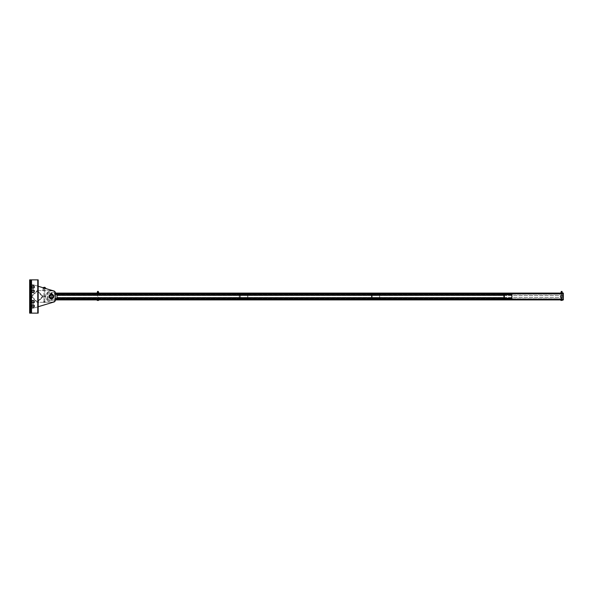 <?xml version="1.0" encoding="UTF-8"?>
<svg xmlns="http://www.w3.org/2000/svg" width="593" height="593" viewBox="0 0 593 593"><rect width="100%" height="100%" fill="white"/><g stroke="black" fill="none" stroke-linecap="round" stroke-linejoin="round"><path stroke-width="0.44" stroke-dasharray="2.96 2.22" d="M55.223 300.644A5.633 5.633 0 0 1 45.78 296.5A5.633 5.633 0 0 0 54.222 301.377A5.633 5.633 0 0 0 54.222 291.623A5.633 5.633 0 0 0 45.78 296.5A5.633 5.633 0 0 1 55.223 292.356M45.78 296.5A5.633 5.633 0 0 0 54.222 301.377A5.633 5.633 0 0 0 54.222 291.623A5.633 5.633 0 0 0 45.78 296.5A5.633 5.633 0 0 1 54.222 291.623A5.633 5.633 0 0 1 54.222 301.377A5.633 5.633 0 0 1 45.78 296.5M54.823 293.298L54.823 299.702L54.608 293.09L47.996 293.298L54.823 293.298M54.608 299.91L48.211 299.91L54.608 299.91M55.245 293.298L55.245 299.702A0.637 0.637 0 0 1 54.608 300.34L48.211 300.34A0.637 0.637 0 0 1 47.566 299.702L47.566 293.298A0.637 0.637 0 0 1 48.211 292.66L54.608 292.66A0.637 0.637 0 0 1 55.245 293.298A0.637 0.637 0 0 0 54.608 292.66L48.211 292.66A0.637 0.637 0 0 0 47.566 293.298L47.566 299.702A0.637 0.637 0 0 0 48.211 300.34L54.608 300.34A0.637 0.637 0 0 0 55.245 299.702L55.245 293.298M47.996 299.702L47.996 293.298L47.996 299.702M562.112 299.532L561.171 299.532L562.112 299.91M97.912 293.468L97.437 293.468L97.912 293.468M97.912 293.09L97.437 293.09L97.912 293.09M97.912 299.532L97.437 299.532L97.912 299.532M97.912 299.91L97.23 299.91L98.379 299.91L97.437 299.91L97.912 299.91L97.571 300.458L98.594 300.399L97.912 300.399M55.89 293.09L563.35 293.09L55.245 293.09L55.245 299.91L563.35 299.91L563.35 293.09L563.35 299.91L55.245 299.91L55.245 293.09L55.245 299.91L55.245 293.09L563.35 293.09L563.35 299.91L55.89 299.91M55.245 297.441L55.245 298.783L55.245 297.441L563.35 297.441L563.35 298.783L563.35 297.441L55.245 297.441M55.245 295.559L55.245 294.217L55.245 295.559L563.35 295.559L563.35 294.217L563.35 295.559L55.245 295.559M55.245 299.532L563.35 299.532L55.245 299.532M561.171 293.468L562.112 293.468L561.171 293.09L562.112 293.468M562.112 293.09L561.171 293.09M55.245 293.468L563.35 293.468L55.245 293.468M247.681 298.205L247.681 294.795L237.141 294.795L247.681 294.795L240.061 294.795L240.061 298.205L247.681 298.205L237.141 298.205L247.859 298.205L240.239 298.205L240.239 294.795L247.859 294.795L247.859 298.205M247.681 298.546L237.141 298.546M247.681 294.454L237.141 294.454M501.211 298.205L511.929 298.205M511.752 298.546L501.211 298.546M501.211 294.795L511.929 294.795M511.752 294.454L501.211 294.454M511.752 298.205L511.752 294.795M504.132 295.307L504.132 297.693M369.091 294.795L379.624 294.795L372.011 294.795L372.011 298.205L379.802 298.205L372.189 298.205L372.189 294.795M379.624 298.546L369.091 298.546M379.624 294.454L369.091 294.454M379.624 298.205L379.624 294.795L379.802 298.205M379.624 294.795L372.011 294.795M561.171 298.205L562.112 298.205L561.171 298.205L561.171 293.513L562.112 293.513L561.171 293.513M561 293.513L562.283 293.513L561 293.513L561 299.487L562.283 299.487L561 299.487M561.171 295.863L562.157 295.863L561.171 295.863M561.171 297.137L562.157 297.137L561.171 297.137M560.385 297.137L563.009 297.137L560.385 297.137M560.385 295.863L563.009 295.863L560.385 295.863M562.327 300.399L562.327 299.91L560.963 300.399L561.645 300.399M560.963 299.91L561.645 299.91L560.963 299.91L560.963 300.399M561.215 291.445L562.068 291.445M561.282 291.378L562.008 291.378M561.645 299.91L562.327 299.91M561.215 299.91L562.068 299.91L561.215 299.91L561.215 293.602L562.068 293.602L561.215 293.602L561.215 292.275M561.252 292.616L562.031 292.616L561.252 292.275M561.215 292.616L562.068 292.616L561.215 292.616L561.215 293.09L562.068 293.09L561.215 293.09M561.282 292.616L562.008 292.616L561.282 292.616M562.372 293.09L560.919 293.09L562.008 293.09L561.645 292.683M561.645 293.024L560.919 292.683M560.919 292.275L562.372 292.275M97.548 291.378L98.275 291.378M98.594 299.91L98.594 300.399M97.23 299.91L97.23 300.399M97.482 299.91L98.334 299.91L97.482 299.91L97.482 293.602L98.334 293.602L97.482 293.602L97.482 292.275M97.482 291.445L98.334 291.445M97.519 292.616L98.297 292.616L97.519 292.275M97.482 292.616L98.334 292.616L97.482 292.616L97.482 293.09L98.334 293.09L97.482 293.09M97.185 292.275L98.631 292.275M98.631 293.09L97.185 293.09L98.631 293.09L98.631 292.616L97.185 292.616L98.631 292.683M98.631 293.024L97.185 293.09M55.245 299.487L563.35 299.487L563.35 293.728L563.35 299.487L55.245 299.487L563.35 299.502M563.35 293.728L56.305 293.728M55.245 293.513L563.35 293.498M371.433 294.795L371.433 298.205L371.944 298.205L371.944 294.795L55.245 294.795L56.772 294.795L55.245 294.795L55.245 298.205L55.245 294.795L55.245 298.205L55.245 294.795L55.245 297.693L55.245 294.795L503.672 294.795L503.672 298.205L504.08 298.205M504.08 294.795L503.672 294.795M503.672 298.205L55.245 298.205L55.245 297.693L55.245 298.205L56.772 298.205M371.433 298.205L371.944 298.205M239.216 294.795L239.216 298.205L239.965 298.205L239.965 294.795L55.245 294.795L239.965 294.795M239.216 298.205L239.965 298.205M49.701 296.5A1.705 1.705 0 0 0 52.258 297.975A1.705 1.705 0 0 0 52.258 295.025A1.705 1.705 0 0 0 49.701 296.5A1.705 1.705 0 0 1 52.258 295.025A1.705 1.705 0 0 1 52.258 297.975A1.705 1.705 0 0 1 49.701 296.5A1.705 1.705 0 0 0 52.258 297.975A1.705 1.705 0 0 0 52.258 295.025A1.705 1.705 0 0 0 49.701 296.5A1.705 1.705 0 0 1 52.258 295.025A1.705 1.705 0 0 1 52.258 297.975A1.705 1.705 0 0 1 49.701 296.5M32.081 291.207A0.897 0.897 0 0 0 33.423 291.986A0.897 0.897 0 0 0 33.423 290.437A0.897 0.897 0 0 0 32.081 291.207A0.897 0.897 0 0 1 33.423 290.437A0.897 0.897 0 0 1 33.423 291.986A0.897 0.897 0 0 1 32.081 291.207A0.897 0.897 0 0 0 33.423 291.986A0.897 0.897 0 0 0 33.423 290.437A0.897 0.897 0 0 0 32.081 291.207A0.897 0.897 0 0 1 33.423 290.437A0.897 0.897 0 0 1 33.423 291.986A0.897 0.897 0 0 1 32.081 291.207M54.03 291.015L29.65 283.699L54.03 291.015A1.705 1.705 0 0 1 55.245 292.653L55.245 300.347L55.245 292.653A1.705 1.705 0 0 0 54.03 291.015A1.705 1.705 0 0 1 55.245 292.653L55.245 300.347A1.705 1.705 0 0 1 54.03 301.985L29.65 309.301L29.65 283.699L38.182 286.263L29.65 283.699L29.65 309.301L54.03 301.985A1.705 1.705 0 0 0 55.245 300.347A1.705 1.705 0 0 1 54.03 301.985L29.65 309.301L29.65 283.699L29.65 309.301L38.182 306.737M43.689 287.397L43.689 288.05L45.735 288.524L45.735 290.614L43 290.614L45.735 290.614M32.081 286.945A0.897 0.897 0 0 1 33.423 286.167A0.897 0.897 0 0 1 33.423 287.716A0.897 0.897 0 0 1 32.081 286.945A0.897 0.897 0 0 0 33.423 287.716A0.897 0.897 0 0 0 33.423 286.167A0.897 0.897 0 0 0 32.081 286.945A0.897 0.897 0 0 0 33.423 287.716A0.897 0.897 0 0 0 33.423 286.167A0.897 0.897 0 0 0 32.081 286.945A0.897 0.897 0 0 1 33.423 286.167A0.897 0.897 0 0 1 33.423 287.716A0.897 0.897 0 0 1 32.081 286.945M32.081 301.793A0.897 0.897 0 0 1 33.423 301.014A0.897 0.897 0 0 1 33.423 302.563A0.897 0.897 0 0 1 32.081 301.793A0.897 0.897 0 0 0 33.423 302.563A0.897 0.897 0 0 0 33.423 301.014A0.897 0.897 0 0 0 32.081 301.793A0.897 0.897 0 0 0 33.423 302.563A0.897 0.897 0 0 0 33.423 301.014A0.897 0.897 0 0 0 32.081 301.793A0.897 0.897 0 0 1 33.423 301.014A0.897 0.897 0 0 1 33.423 302.563A0.897 0.897 0 0 1 32.081 301.793M32.081 306.055A0.897 0.897 0 0 1 33.423 305.284A0.897 0.897 0 0 1 33.423 306.833A0.897 0.897 0 0 1 32.081 306.055A0.897 0.897 0 0 0 33.423 306.833A0.897 0.897 0 0 0 33.423 305.284A0.897 0.897 0 0 0 32.081 306.055A0.897 0.897 0 0 0 33.423 306.833A0.897 0.897 0 0 0 33.423 305.284A0.897 0.897 0 0 0 32.081 306.055A0.897 0.897 0 0 1 33.423 305.284A0.897 0.897 0 0 1 33.423 306.833A0.897 0.897 0 0 1 32.081 306.055M39.738 299.354L40.013 299.08L40.042 299.65M37.344 301.629L42.288 296.678L37.344 301.629M31.666 297.041A0.771 0.771 0 0 1 31.666 295.959A0.771 0.771 0 0 0 31.666 297.041L36.618 301.993L31.666 297.041M37.7 301.993A0.771 0.771 0 0 1 36.618 301.993A0.771 0.771 0 0 0 37.7 301.993L42.652 297.041L37.7 301.993M42.652 295.959A0.771 0.771 0 0 1 42.652 297.041A0.771 0.771 0 0 0 42.652 295.959L37.7 291.007L42.652 295.959M36.618 291.007A0.771 0.771 0 0 1 37.7 291.007A0.771 0.771 0 0 0 36.618 291.007L31.666 295.959L36.618 291.007M32.029 296.678L36.981 301.629L32.029 296.678M36.981 291.371L32.029 296.322L36.981 291.371M42.288 296.322L37.344 291.371L42.288 296.322M34.261 305.321L33.616 304.95A1.282 1.282 0 0 1 34.261 306.055L34.261 306.796L32.978 307.537L31.696 306.796L31.696 305.321L32.341 304.95A1.282 1.282 0 0 1 33.616 304.95L34.261 305.321L33.616 304.95A1.282 1.282 0 0 1 33.616 307.167A1.282 1.282 0 0 1 31.696 306.055A1.282 1.282 0 0 1 32.341 304.95L31.696 305.321L31.696 306.796L32.978 307.537L34.261 306.796L34.261 306.055A1.282 1.282 0 0 1 33.616 307.167L34.261 306.796L33.616 307.167A1.282 1.282 0 0 1 31.696 306.055A1.282 1.282 0 0 1 33.616 304.95L32.341 304.95A1.282 1.282 0 0 0 31.696 306.055A1.282 1.282 0 0 1 33.616 304.95A1.282 1.282 0 0 1 33.616 307.167A1.282 1.282 0 0 1 31.696 306.055A1.282 1.282 0 0 0 33.616 307.167A1.282 1.282 0 0 0 34.261 306.055L34.261 306.796L34.261 306.055A1.282 1.282 0 0 0 33.616 304.95L34.261 305.321L34.261 306.796L32.978 307.537L31.696 306.796L32.978 307.537L31.696 306.796L31.696 305.321L31.696 306.796L31.696 305.321L32.978 304.58L33.616 304.95A1.282 1.282 0 0 0 32.341 304.95L32.978 304.58L34.261 305.321L34.261 306.055A1.282 1.282 0 0 1 32.341 307.167L31.696 306.796L31.696 306.055A1.282 1.282 0 0 0 32.341 307.167A1.282 1.282 0 0 1 32.341 304.95A1.282 1.282 0 0 1 34.261 306.055A1.282 1.282 0 0 0 32.341 304.95A1.282 1.282 0 0 0 31.696 306.055L31.696 306.796L32.978 307.537L33.616 307.167L32.341 307.167A1.282 1.282 0 0 0 33.616 307.167L34.261 306.796L33.616 307.167A1.282 1.282 0 0 0 34.261 306.055L34.261 306.796L34.261 305.321L33.616 304.95L34.261 305.321M32.126 306.055A0.852 0.852 0 0 1 33.401 305.321A0.852 0.852 0 0 1 33.401 306.796A0.852 0.852 0 0 1 32.126 306.055A0.852 0.852 0 0 1 33.401 305.321A0.852 0.852 0 0 1 33.401 306.796A0.852 0.852 0 0 1 32.126 306.055A0.852 0.852 0 0 0 33.401 306.796A0.852 0.852 0 0 0 33.401 305.321A0.852 0.852 0 0 0 32.126 306.055A0.852 0.852 0 0 1 33.401 305.321A0.852 0.852 0 0 1 33.401 306.796A0.852 0.852 0 0 1 32.126 306.055A0.852 0.852 0 0 1 33.401 305.321A0.852 0.852 0 0 1 33.401 306.796A0.852 0.852 0 0 1 32.126 306.055A0.852 0.852 0 0 1 33.401 305.321A0.852 0.852 0 0 1 33.401 306.796A0.852 0.852 0 0 1 32.126 306.055A0.852 0.852 0 0 0 33.401 306.796A0.852 0.852 0 0 0 33.401 305.321A0.852 0.852 0 0 0 32.126 306.055A0.852 0.852 0 0 1 33.401 305.321A0.852 0.852 0 0 1 33.401 306.796A0.852 0.852 0 0 1 32.126 306.055A0.852 0.852 0 0 1 33.401 305.321A0.852 0.852 0 0 1 33.401 306.796A0.852 0.852 0 0 1 32.126 306.055A0.852 0.852 0 0 1 33.401 305.321A0.852 0.852 0 0 1 33.401 306.796A0.852 0.852 0 0 1 32.126 306.055M32.23 306.055A0.749 0.749 0 0 1 33.349 305.41A0.749 0.749 0 0 1 33.349 306.7A0.749 0.749 0 0 1 32.23 306.055A0.749 0.749 0 0 1 33.349 305.41A0.749 0.749 0 0 1 33.349 306.7A0.749 0.749 0 0 1 32.23 306.055M32.2 306.055A0.778 0.778 0 0 1 33.364 305.38A0.778 0.778 0 0 1 33.364 306.729A0.778 0.778 0 0 1 32.2 306.055A0.778 0.778 0 0 0 33.364 306.729A0.778 0.778 0 0 0 33.364 305.38A0.778 0.778 0 0 0 32.2 306.055A0.778 0.778 0 0 1 33.364 305.38A0.778 0.778 0 0 1 33.364 306.729A0.778 0.778 0 0 1 32.2 306.055A0.778 0.778 0 0 0 33.364 306.729A0.778 0.778 0 0 0 33.364 305.38A0.778 0.778 0 0 0 32.2 306.055M34.261 301.051L33.616 300.681A1.282 1.282 0 0 1 34.261 301.793L34.261 301.051L34.261 302.526L32.978 303.268L31.696 302.526L31.696 301.051L32.341 300.681A1.282 1.282 0 0 1 33.616 300.681L34.261 301.051L33.616 300.681A1.282 1.282 0 0 1 33.616 302.897A1.282 1.282 0 0 1 31.696 301.793A1.282 1.282 0 0 1 32.341 300.681L31.696 301.051L31.696 302.526L32.978 303.268L34.261 302.526L34.261 301.051L34.261 301.793A1.282 1.282 0 0 1 33.616 302.897L34.261 302.526L33.616 302.897A1.282 1.282 0 0 1 31.696 301.793A1.282 1.282 0 0 1 33.616 300.681L32.341 300.681A1.282 1.282 0 0 0 31.696 301.793A1.282 1.282 0 0 1 33.616 300.681A1.282 1.282 0 0 1 33.616 302.897A1.282 1.282 0 0 1 31.696 301.793A1.282 1.282 0 0 0 33.616 302.897A1.282 1.282 0 0 0 34.261 301.793L34.261 302.526L34.261 301.793A1.282 1.282 0 0 0 33.616 300.681L34.261 301.051L34.261 302.526L32.978 303.268L31.696 302.526L32.978 303.268L31.696 302.526L31.696 301.051L31.696 302.526L31.696 301.051L32.978 300.31L33.616 300.681A1.282 1.282 0 0 0 32.341 300.681L32.978 300.31L34.261 301.051L34.261 301.793A1.282 1.282 0 0 1 33.616 302.897L34.261 302.526L33.616 302.897A1.282 1.282 0 0 0 34.261 301.793L34.261 301.051L33.616 300.681A1.282 1.282 0 0 0 32.341 300.681L32.978 300.31L34.261 301.051M32.126 301.793A0.852 0.852 0 0 1 33.401 301.051A0.852 0.852 0 0 1 33.401 302.526A0.852 0.852 0 0 1 32.126 301.793A0.852 0.852 0 0 1 33.401 301.051A0.852 0.852 0 0 1 33.401 302.526A0.852 0.852 0 0 1 32.126 301.793A0.852 0.852 0 0 0 33.401 302.526A0.852 0.852 0 0 0 33.401 301.051A0.852 0.852 0 0 0 32.126 301.793A0.852 0.852 0 0 1 33.401 301.051A0.852 0.852 0 0 1 33.401 302.526A0.852 0.852 0 0 1 32.126 301.793A0.852 0.852 0 0 1 33.401 301.051A0.852 0.852 0 0 1 33.401 302.526A0.852 0.852 0 0 1 32.126 301.793A0.852 0.852 0 0 1 33.401 301.051A0.852 0.852 0 0 1 33.401 302.526A0.852 0.852 0 0 1 32.126 301.793A0.852 0.852 0 0 0 33.401 302.526A0.852 0.852 0 0 0 33.401 301.051A0.852 0.852 0 0 0 32.126 301.793A0.852 0.852 0 0 1 33.401 301.051A0.852 0.852 0 0 1 33.401 302.526A0.852 0.852 0 0 1 32.126 301.793A0.852 0.852 0 0 1 33.401 301.051A0.852 0.852 0 0 1 33.401 302.526A0.852 0.852 0 0 1 32.126 301.793A0.852 0.852 0 0 1 33.401 301.051A0.852 0.852 0 0 1 33.401 302.526A0.852 0.852 0 0 1 32.126 301.793M32.23 301.793A0.749 0.749 0 0 1 33.349 301.14A0.749 0.749 0 0 1 33.349 302.437A0.749 0.749 0 0 1 32.23 301.793A0.749 0.749 0 0 1 33.349 301.14A0.749 0.749 0 0 1 33.349 302.437A0.749 0.749 0 0 1 32.23 301.793M32.2 301.793A0.778 0.778 0 0 1 33.364 301.118A0.778 0.778 0 0 1 33.364 302.46A0.778 0.778 0 0 1 32.2 301.793A0.778 0.778 0 0 0 33.364 302.46A0.778 0.778 0 0 0 33.364 301.118A0.778 0.778 0 0 0 32.2 301.793A0.778 0.778 0 0 1 33.364 301.118A0.778 0.778 0 0 1 33.364 302.46A0.778 0.778 0 0 1 32.2 301.793A0.778 0.778 0 0 0 33.364 302.46A0.778 0.778 0 0 0 33.364 301.118A0.778 0.778 0 0 0 32.2 301.793M34.261 287.679L33.616 288.05A1.282 1.282 0 0 0 34.261 286.945L34.261 286.204L32.978 285.463L31.696 286.204L31.696 287.679L31.696 286.204L32.978 285.463L34.261 286.204L34.261 286.945A1.282 1.282 0 0 0 32.341 285.833A1.282 1.282 0 0 0 32.341 288.05A1.282 1.282 0 0 0 33.616 288.05L32.978 288.42L31.696 287.679L32.978 288.42L34.261 287.679L32.978 288.42L31.696 287.679L32.978 288.42L34.261 287.679L34.261 286.204L34.261 287.679L34.261 286.204L33.616 285.833A1.282 1.282 0 0 0 32.341 285.833L33.616 285.833L32.341 285.833A1.282 1.282 0 0 1 33.616 285.833L34.261 286.204L32.978 285.463L31.696 286.204L31.696 286.945A1.282 1.282 0 0 0 33.616 288.05A1.282 1.282 0 0 0 33.616 285.833A1.282 1.282 0 0 0 31.696 286.945A1.282 1.282 0 0 1 32.341 285.833A1.282 1.282 0 0 0 31.696 286.945L31.696 286.204L31.696 287.679L32.978 288.42L34.261 287.679L33.616 288.05A1.282 1.282 0 0 1 31.696 286.945A1.282 1.282 0 0 0 33.616 288.05A1.282 1.282 0 0 0 34.261 286.945A1.282 1.282 0 0 1 33.616 288.05A1.282 1.282 0 0 0 33.616 285.833A1.282 1.282 0 0 1 34.261 286.945L34.261 287.679L34.261 286.945A1.282 1.282 0 0 0 33.616 285.833L34.261 286.204L33.616 285.833A1.282 1.282 0 0 0 31.696 286.945A1.282 1.282 0 0 0 33.616 288.05L32.341 288.05A1.282 1.282 0 0 1 31.696 286.945A1.282 1.282 0 0 0 33.616 288.05A1.282 1.282 0 0 0 33.616 285.833A1.282 1.282 0 0 0 31.696 286.945A1.282 1.282 0 0 1 33.616 285.833A1.282 1.282 0 0 1 34.261 286.945L34.261 286.204L34.261 286.945A1.282 1.282 0 0 1 33.616 288.05L34.261 287.679M32.126 286.945A0.852 0.852 0 0 0 33.401 287.679A0.852 0.852 0 0 0 33.401 286.204A0.852 0.852 0 0 0 32.126 286.945A0.852 0.852 0 0 0 33.401 287.679A0.852 0.852 0 0 0 33.401 286.204A0.852 0.852 0 0 0 32.126 286.945A0.852 0.852 0 0 1 33.401 286.204A0.852 0.852 0 0 1 33.401 287.679A0.852 0.852 0 0 1 32.126 286.945A0.852 0.852 0 0 0 33.401 287.679A0.852 0.852 0 0 0 33.401 286.204A0.852 0.852 0 0 0 32.126 286.945A0.852 0.852 0 0 0 33.401 287.679A0.852 0.852 0 0 0 33.401 286.204A0.852 0.852 0 0 0 32.126 286.945A0.852 0.852 0 0 0 33.401 287.679A0.852 0.852 0 0 0 33.401 286.204A0.852 0.852 0 0 0 32.126 286.945A0.852 0.852 0 0 1 33.401 286.204A0.852 0.852 0 0 1 33.401 287.679A0.852 0.852 0 0 1 32.126 286.945A0.852 0.852 0 0 0 33.401 287.679A0.852 0.852 0 0 0 33.401 286.204A0.852 0.852 0 0 0 32.126 286.945A0.852 0.852 0 0 0 33.401 287.679A0.852 0.852 0 0 0 33.401 286.204A0.852 0.852 0 0 0 32.126 286.945A0.852 0.852 0 0 0 33.401 287.679A0.852 0.852 0 0 0 33.401 286.204A0.852 0.852 0 0 0 32.126 286.945M32.23 286.945A0.749 0.749 0 0 0 33.349 287.59A0.749 0.749 0 0 0 33.349 286.3A0.749 0.749 0 0 0 32.23 286.945A0.749 0.749 0 0 0 33.349 287.59A0.749 0.749 0 0 0 33.349 286.3A0.749 0.749 0 0 0 32.23 286.945M32.2 286.945A0.778 0.778 0 0 0 33.364 287.62A0.778 0.778 0 0 0 33.364 286.271A0.778 0.778 0 0 0 32.2 286.945A0.778 0.778 0 0 1 33.364 286.271A0.778 0.778 0 0 1 33.364 287.62A0.778 0.778 0 0 1 32.2 286.945A0.778 0.778 0 0 0 33.364 287.62A0.778 0.778 0 0 0 33.364 286.271A0.778 0.778 0 0 0 32.2 286.945A0.778 0.778 0 0 1 33.364 286.271A0.778 0.778 0 0 1 33.364 287.62A0.778 0.778 0 0 1 32.2 286.945M34.261 291.949L33.616 292.319A1.282 1.282 0 0 0 34.261 291.207L34.261 291.949L34.261 290.474L32.978 289.732L31.696 290.474L31.696 291.949L31.696 291.207A1.282 1.282 0 0 0 32.341 292.319L31.696 291.949L32.341 292.319A1.282 1.282 0 0 0 33.616 292.319L34.261 291.949L33.616 292.319A1.282 1.282 0 0 1 32.341 292.319L31.696 291.949L31.696 290.474L32.341 290.103A1.282 1.282 0 0 0 31.696 291.207L31.696 291.949L32.341 292.319A1.282 1.282 0 0 1 31.696 291.207A1.282 1.282 0 0 0 33.616 292.319A1.282 1.282 0 0 0 33.616 290.103A1.282 1.282 0 0 0 31.696 291.207A1.282 1.282 0 0 1 32.341 290.103L33.616 290.103A1.282 1.282 0 0 0 32.341 290.103A1.282 1.282 0 0 1 33.616 290.103L34.261 291.207A1.282 1.282 0 0 0 33.616 290.103A1.282 1.282 0 0 1 33.616 292.319L32.978 292.69L33.616 292.319A1.282 1.282 0 0 0 34.261 291.207L34.261 291.949L34.261 291.207A1.282 1.282 0 0 0 32.341 290.103L31.696 290.474L32.341 290.103A1.282 1.282 0 0 0 32.341 292.319A1.282 1.282 0 0 0 33.616 292.319L34.261 291.949L34.261 290.474L34.261 291.207L34.261 290.474L32.978 289.732L34.261 290.474L32.978 289.732L31.696 290.474L31.696 291.949L32.978 292.69L34.261 291.949L33.616 292.319A1.282 1.282 0 0 0 34.261 291.207L34.261 291.949L34.261 291.207A1.282 1.282 0 0 0 33.616 290.103L34.261 290.474L33.616 290.103A1.282 1.282 0 0 0 31.696 291.207A1.282 1.282 0 0 0 33.616 292.319L32.341 292.319A1.282 1.282 0 0 1 31.696 291.207A1.282 1.282 0 0 0 33.616 292.319A1.282 1.282 0 0 0 33.616 290.103A1.282 1.282 0 0 0 31.696 291.207A1.282 1.282 0 0 1 33.616 290.103A1.282 1.282 0 0 1 34.261 291.207L34.261 290.474L34.261 291.207A1.282 1.282 0 0 1 33.616 292.319L34.261 291.949M32.126 291.207A0.852 0.852 0 0 0 33.401 291.949A0.852 0.852 0 0 0 33.401 290.474A0.852 0.852 0 0 0 32.126 291.207A0.852 0.852 0 0 0 33.401 291.949A0.852 0.852 0 0 0 33.401 290.474A0.852 0.852 0 0 0 32.126 291.207A0.852 0.852 0 0 1 33.401 290.474A0.852 0.852 0 0 1 33.401 291.949A0.852 0.852 0 0 1 32.126 291.207A0.852 0.852 0 0 0 33.401 291.949A0.852 0.852 0 0 0 33.401 290.474A0.852 0.852 0 0 0 32.126 291.207A0.852 0.852 0 0 0 33.401 291.949A0.852 0.852 0 0 0 33.401 290.474A0.852 0.852 0 0 0 32.126 291.207A0.852 0.852 0 0 0 33.401 291.949A0.852 0.852 0 0 0 33.401 290.474A0.852 0.852 0 0 0 32.126 291.207A0.852 0.852 0 0 1 33.401 290.474A0.852 0.852 0 0 1 33.401 291.949A0.852 0.852 0 0 1 32.126 291.207A0.852 0.852 0 0 0 33.401 291.949A0.852 0.852 0 0 0 33.401 290.474A0.852 0.852 0 0 0 32.126 291.207A0.852 0.852 0 0 0 33.401 291.949A0.852 0.852 0 0 0 33.401 290.474A0.852 0.852 0 0 0 32.126 291.207A0.852 0.852 0 0 0 33.401 291.949A0.852 0.852 0 0 0 33.401 290.474A0.852 0.852 0 0 0 32.126 291.207M32.23 291.207A0.749 0.749 0 0 0 33.349 291.86A0.749 0.749 0 0 0 33.349 290.563A0.749 0.749 0 0 0 32.23 291.207A0.749 0.749 0 0 0 33.349 291.86A0.749 0.749 0 0 0 33.349 290.563A0.749 0.749 0 0 0 32.23 291.207M32.2 291.207A0.778 0.778 0 0 0 33.364 291.882A0.778 0.778 0 0 0 33.364 290.54A0.778 0.778 0 0 0 32.2 291.207A0.778 0.778 0 0 1 33.364 290.54A0.778 0.778 0 0 1 33.364 291.882A0.778 0.778 0 0 1 32.2 291.207A0.778 0.778 0 0 0 33.364 291.882A0.778 0.778 0 0 0 33.364 290.54A0.778 0.778 0 0 0 32.2 291.207A0.778 0.778 0 0 1 33.364 290.54A0.778 0.778 0 0 1 33.364 291.882A0.778 0.778 0 0 1 32.2 291.207M31.696 305.321L31.696 306.055L31.696 305.321L32.978 304.58L33.616 304.95L32.978 304.58L31.696 305.321M31.696 306.055A1.282 1.282 0 0 1 33.616 304.95A1.282 1.282 0 0 1 33.616 307.167A1.282 1.282 0 0 1 31.696 306.055M31.696 301.793A1.282 1.282 0 0 1 33.616 300.681A1.282 1.282 0 0 1 33.616 302.897A1.282 1.282 0 0 1 31.696 301.793A1.282 1.282 0 0 0 33.616 302.897A1.282 1.282 0 0 1 32.341 302.897L31.696 302.526L32.341 302.897A1.282 1.282 0 0 1 31.696 301.793L31.696 301.051L31.696 301.793A1.282 1.282 0 0 1 32.341 300.681A1.282 1.282 0 0 0 31.696 301.793M34.261 301.793A1.282 1.282 0 0 0 33.616 300.681L32.341 300.681A1.282 1.282 0 0 1 34.261 301.793M32.978 292.69L33.616 292.319A1.282 1.282 0 0 1 32.341 292.319L31.696 291.949L31.696 291.207L31.696 291.949L32.978 292.69M32.978 289.732L31.696 290.474L32.978 289.732M31.696 290.474L31.696 291.207L31.696 290.474M32.978 288.42L33.616 288.05A1.282 1.282 0 0 1 32.341 288.05L31.696 286.945L31.696 287.679L32.978 288.42M32.978 285.463L31.696 286.204L32.978 285.463M31.696 286.204L31.696 286.945L31.696 286.204M30.673 310.576L30.673 309.509L30.673 310.576M29.65 310.576L29.65 311.644L29.65 310.576M33.875 286.945A0.897 0.897 0 0 1 32.526 287.716A0.897 0.897 0 0 1 32.526 286.167A0.897 0.897 0 0 1 33.875 286.945A0.897 0.897 0 0 0 32.526 286.167A0.897 0.897 0 0 0 32.526 287.716A0.897 0.897 0 0 0 33.875 286.945A0.897 0.897 0 0 1 32.526 287.716A0.897 0.897 0 0 1 32.526 286.167A0.897 0.897 0 0 1 33.875 286.945A0.897 0.897 0 0 0 32.526 286.167A0.897 0.897 0 0 0 32.526 287.716A0.897 0.897 0 0 0 33.875 286.945M33.875 301.793A0.897 0.897 0 0 0 32.526 301.014A0.897 0.897 0 0 0 32.526 302.563A0.897 0.897 0 0 0 33.875 301.793A0.897 0.897 0 0 1 32.526 302.563A0.897 0.897 0 0 1 32.526 301.014A0.897 0.897 0 0 1 33.875 301.793A0.897 0.897 0 0 1 32.526 302.563A0.897 0.897 0 0 1 32.526 301.014A0.897 0.897 0 0 1 33.875 301.793A0.897 0.897 0 0 0 32.526 301.014A0.897 0.897 0 0 0 32.526 302.563A0.897 0.897 0 0 0 33.875 301.793M33.875 306.055A0.897 0.897 0 0 0 32.526 305.284A0.897 0.897 0 0 0 32.526 306.833A0.897 0.897 0 0 0 33.875 306.055A0.897 0.897 0 0 1 32.526 306.833A0.897 0.897 0 0 1 32.526 305.284A0.897 0.897 0 0 1 33.875 306.055A0.897 0.897 0 0 1 32.526 306.833A0.897 0.897 0 0 1 32.526 305.284A0.897 0.897 0 0 1 33.875 306.055A0.897 0.897 0 0 0 32.526 305.284A0.897 0.897 0 0 0 32.526 306.833A0.897 0.897 0 0 0 33.875 306.055M33.875 291.207A0.897 0.897 0 0 0 32.526 290.437A0.897 0.897 0 0 0 32.526 291.986A0.897 0.897 0 0 0 33.875 291.207A0.897 0.897 0 0 1 32.526 291.986A0.897 0.897 0 0 1 32.526 290.437A0.897 0.897 0 0 1 33.875 291.207A0.897 0.897 0 0 1 32.526 291.986A0.897 0.897 0 0 1 32.526 290.437A0.897 0.897 0 0 1 33.875 291.207A0.897 0.897 0 0 0 32.526 290.437A0.897 0.897 0 0 0 32.526 291.986A0.897 0.897 0 0 0 33.875 291.207M29.65 279.859L38.182 279.859L29.65 279.859L38.182 279.859L38.182 313.141L29.65 313.141L29.65 279.859L29.65 313.141L30.673 313.141L30.673 279.859L30.673 313.141L38.182 313.141L29.65 313.141L29.65 279.859M29.65 282.424L29.65 283.491L29.65 282.424M30.673 282.424L30.673 281.356L30.673 282.424M38.182 313.141L38.182 279.859L38.182 313.141M30.673 313.141L30.673 279.859M51.406 294.795A1.705 1.705 0 0 0 49.931 297.352A1.705 1.705 0 0 0 52.888 297.352A1.705 1.705 0 0 0 51.406 294.795L51.791 294.84L51.406 294.795A1.705 1.705 0 0 0 49.931 297.352A1.705 1.705 0 0 0 52.888 297.352A1.705 1.705 0 0 0 51.406 294.795A1.705 1.705 0 0 1 52.888 297.352A1.705 1.705 0 0 1 49.931 297.352A1.705 1.705 0 0 1 51.406 294.795M51.406 294.15A2.35 2.35 0 0 1 53.437 297.671A2.35 2.35 0 0 1 49.375 297.671A2.35 2.35 0 0 1 51.406 294.15L51.791 294.187L51.406 294.15A2.35 2.35 0 0 0 49.375 297.671A2.35 2.35 0 0 0 53.437 297.671A2.35 2.35 0 0 0 51.406 294.15A2.35 2.35 0 0 1 53.437 297.671A2.35 2.35 0 0 1 49.375 297.671A2.35 2.35 0 0 1 51.406 294.15L51.087 293.824L51.717 293.78L51.065 293.78L51.747 293.78L50.85 293.78L52.051 293.824L51.087 293.824L51.724 293.824L51.406 294.15M51.02 298.813L51.791 298.813L51.02 298.813L51.02 298.183L51.791 298.183L51.02 298.183L51.791 298.16L51.02 298.16L51.02 294.84L51.406 294.773A1.727 1.727 0 0 0 49.908 297.367A1.727 1.727 0 0 0 52.903 297.367A1.727 1.727 0 0 0 51.406 294.773A1.727 1.727 0 0 1 52.903 297.367A1.727 1.727 0 0 1 49.908 297.367A1.727 1.727 0 0 1 51.406 294.773L51.02 294.187M51.406 294.966A1.534 1.534 0 0 0 50.079 297.271A1.534 1.534 0 0 0 52.74 297.271A1.534 1.534 0 0 0 51.406 294.966M51.406 294.113A2.387 2.387 0 0 1 53.474 297.693A2.387 2.387 0 0 1 49.338 297.693A2.387 2.387 0 0 1 51.406 294.113A2.387 2.387 0 0 0 49.338 297.693A2.387 2.387 0 0 0 53.474 297.693A2.387 2.387 0 0 0 51.406 294.113M51.791 298.813L51.791 294.84L51.406 294.773L51.791 294.187M51.406 298.227A1.727 1.727 0 0 1 49.679 296.5A1.727 1.727 0 0 1 51.406 294.773A1.727 1.727 0 0 1 53.133 296.5A1.727 1.727 0 0 1 51.406 298.227M51.406 294.773A1.727 1.727 0 0 0 49.908 297.367A1.727 1.727 0 0 0 52.903 297.367A1.727 1.727 0 0 0 51.406 294.773L51.406 294.751M52.051 298.85L51.087 298.85L51.887 299.302L51.406 299.302L52.051 298.85L51.962 299.302M51.406 299.302L50.85 299.302L51.406 299.302M50.768 298.85L50.85 299.302M50.85 294.15L50.85 293.439L51.962 293.439L50.85 293.439M51.962 294.15L51.962 293.439M43.941 296.93L44.794 296.93L43.941 296.93L43.941 301.622L44.794 301.622L43.941 301.622M43.645 301.622L45.09 301.622L43.645 301.622L43.645 302.386L45.09 302.386L43.645 302.386M45.794 296.93A5.633 5.633 0 0 0 51.406 302.134L37.329 302.386L42.792 296.93L45.794 296.93L42.792 296.93L37.329 302.386L51.406 302.134A5.633 5.633 0 0 1 45.794 296.93M44.794 296.07L43.941 296.07L44.794 296.07L44.794 290.614L43.941 290.614L43.941 296.07M43.941 290.614L44.794 290.614M51.406 290.614L37.329 290.614L42.792 296.07L45.794 296.07A5.633 5.633 0 0 1 51.406 290.866A5.633 5.633 0 0 0 45.794 296.07L42.792 296.07L37.329 290.614L51.406 290.614M43.86 290.614L44.883 290.614L43.86 290.614L43.86 288.48L44.883 288.48L43.86 288.48M43 288.48L43 290.614M43.897 288.48L44.838 288.48L43.897 288.48L43.897 288.05L44.838 288.05L43.897 288.05M43.089 288.48L45.646 288.48L43.089 288.48L43.089 288.05L45.646 288.05M44.156 288.05L43.089 288.05M43.689 301.733L45.053 301.674L43.689 301.733L43.689 302.386L44.712 302.386L43.689 302.386L43.689 301.733M44.712 302.386L44.03 302.386L44.371 301.733L44.712 302.386L45.053 301.733L44.712 302.386M44.794 288.05L43.941 288.05L44.794 288.05L44.794 287.338L43.941 287.338L44.794 287.338L44.794 302.386L43.941 302.386L44.794 302.386L43.941 302.386L44.794 302.386L44.794 301.674L43.941 301.674L44.794 301.674M45.053 288.05L44.03 288.05L45.053 287.397L44.371 287.397M45.053 287.99L45.053 287.397M43.941 301.674L43.941 287.027L44.794 287.027M55.245 299.102L563.35 299.102L55.245 299.102M55.245 293.898L563.35 293.898L55.245 293.898M55.245 294.135L563.35 294.135M55.245 293.135L563.35 293.135M55.245 298.865L563.35 298.865M55.245 298.783L563.35 298.783L55.245 298.783M55.245 299.865L563.35 299.865M55.245 299.228L563.35 299.228M55.245 294.217L563.35 294.217L55.245 294.217M55.245 293.772L563.35 293.772M563.35 299.272L56.305 299.272M56.913 295.307L503.62 295.307M56.913 297.693L503.62 297.693M372.011 295.307L371.374 295.307M372.011 297.693L371.374 297.693M240.061 295.307L239.12 295.307M240.061 297.693L239.12 297.693M37.759 313.141L37.759 279.859M31.525 313.141L31.525 279.859M30.25 313.141L30.25 279.859M561.171 299.532L561.171 299.91M97.437 293.09L97.437 293.468M98.379 293.09L98.379 293.468M97.437 299.532L97.437 299.91M98.379 299.532L98.379 299.91M562.112 293.513L562.112 298.205M562.283 293.513L562.283 299.487M562.157 297.137L562.157 295.863M561.134 297.137L561.134 295.863M563.009 297.137L563.009 295.863M560.281 297.137L560.281 295.863M562.068 292.275L562.068 299.91M562.068 293.09L562.068 292.616M98.334 299.91L98.334 292.275M98.334 293.09L98.334 292.616M29.65 311.644L30.673 311.644L29.65 311.644M29.65 309.509L30.673 309.509L29.65 309.509M30.673 281.356L29.65 281.356L30.673 281.356M30.673 283.491L29.65 283.491L30.673 283.491M51.747 298.85L51.695 292.875M51.065 298.85L51.117 292.875M51.065 293.78L51.065 294.15M51.747 293.78L51.747 294.15M44.794 301.622L44.794 296.93M45.09 302.386L45.09 301.622M44.883 290.614L44.883 288.48M44.838 288.48L44.838 288.05M43.941 287.338L43.941 288.05"/><path stroke-width="0.89" d="M55.223 292.356A5.633 5.633 0 0 1 55.223 300.644M237.141 298.205L240.061 298.205M240.061 298.546L247.681 298.205M237.141 294.795L247.681 294.795M504.132 298.546L501.211 298.205L511.752 298.205M504.132 294.454L501.211 294.795L511.752 294.795M511.929 294.795L511.929 298.205L504.309 298.205L504.309 294.795L511.929 294.795M504.309 294.795L504.132 295.307L504.08 294.795L56.772 294.795L371.944 294.795M56.772 298.205L504.08 298.205L504.132 297.693L504.309 298.205M369.091 298.205L372.011 298.205M372.011 298.546L379.624 298.205M372.011 294.454L369.091 294.795L379.624 294.795M372.011 294.795L379.802 294.795M561.215 291.445L562.068 291.445L561.215 291.445L561.215 292.275M562.327 299.91L562.327 300.399M561.645 300.399L560.963 300.458L561.645 300.399L561.645 299.91M560.963 299.91L560.963 300.399M560.919 293.09L562.372 293.09M562.372 292.616L560.919 292.616M97.482 291.445L98.334 291.445L97.548 291.378L97.482 292.275M97.912 300.399L98.594 300.399L97.571 300.458L97.912 299.91M98.594 299.91L98.594 300.399M97.23 300.399L97.23 299.91M97.185 293.09L98.631 293.024L98.631 292.275L97.185 292.616M55.89 299.91L563.35 299.91L563.35 293.09L55.89 293.09M56.913 297.693L504.132 297.693L504.132 295.307L56.913 295.307M45.579 288.48L54.03 291.015L38.182 286.263L43.689 287.909L43.689 287.397M38.182 306.737L54.03 301.985A1.705 1.705 0 0 0 55.245 300.347L55.245 292.653A1.705 1.705 0 0 0 54.03 291.015M34.261 305.321L33.616 304.95A1.282 1.282 0 0 1 34.261 306.055L34.261 305.321M31.696 305.321L31.696 306.055A1.282 1.282 0 0 1 32.341 304.95L31.696 305.321M32.341 307.167L33.616 307.167A1.282 1.282 0 0 1 31.696 306.055L31.696 306.796L32.341 307.167M34.261 306.055A1.282 1.282 0 0 1 33.616 307.167L34.261 306.796L34.261 306.055M32.341 304.95A1.282 1.282 0 0 1 33.616 304.95L32.341 304.95M34.261 301.051L33.616 300.681A1.282 1.282 0 0 1 34.261 301.793L34.261 301.051M32.341 300.681L31.696 301.051L31.696 302.526L32.341 302.897A1.282 1.282 0 0 1 32.341 300.681A1.282 1.282 0 0 1 33.616 300.681L32.341 300.681M34.261 301.793A1.282 1.282 0 0 1 32.341 302.897L32.978 303.268L34.261 302.526L34.261 301.793M34.261 291.949L33.616 292.319A1.282 1.282 0 0 0 34.261 291.207L34.261 291.949M34.261 291.207A1.282 1.282 0 0 0 32.341 290.103A1.282 1.282 0 0 0 32.341 292.319A1.282 1.282 0 0 0 33.616 292.319L32.978 292.69L31.696 291.949L31.696 290.474L32.978 289.732L34.261 290.474L34.261 291.207M34.261 287.679L33.616 288.05A1.282 1.282 0 0 0 34.261 286.945L34.261 287.679M34.261 286.945A1.282 1.282 0 0 0 32.341 285.833A1.282 1.282 0 0 0 32.341 288.05A1.282 1.282 0 0 0 33.616 288.05L32.978 288.42L31.696 287.679L31.696 286.204L32.978 285.463L34.261 286.204L34.261 286.945M37.759 313.141L29.65 313.141L29.65 279.859L38.182 279.859L38.182 313.141L37.759 313.141L37.759 279.859M30.673 313.141L30.673 279.859M51.406 294.795A1.705 1.705 0 0 1 52.888 297.352A1.705 1.705 0 0 1 49.931 297.352A1.705 1.705 0 0 1 51.406 294.795M51.406 294.15A2.35 2.35 0 0 0 49.375 297.671A2.35 2.35 0 0 0 53.437 297.671A2.35 2.35 0 0 0 51.406 294.15M51.406 294.966A1.534 1.534 0 0 1 52.74 297.271A1.534 1.534 0 0 1 50.079 297.271A1.534 1.534 0 0 1 51.406 294.966M45.646 288.48L45.646 288.05L44.156 288.05M44.371 287.397L44.712 288.05L45.053 287.397M44.794 287.338L43.941 287.338M56.305 293.728L563.35 293.728M56.305 299.272L563.35 299.272M30.25 313.141L30.25 279.859M31.525 313.141L31.525 279.859M562.068 291.445L562.068 292.275M98.334 291.445L98.334 292.275"/></g></svg>
